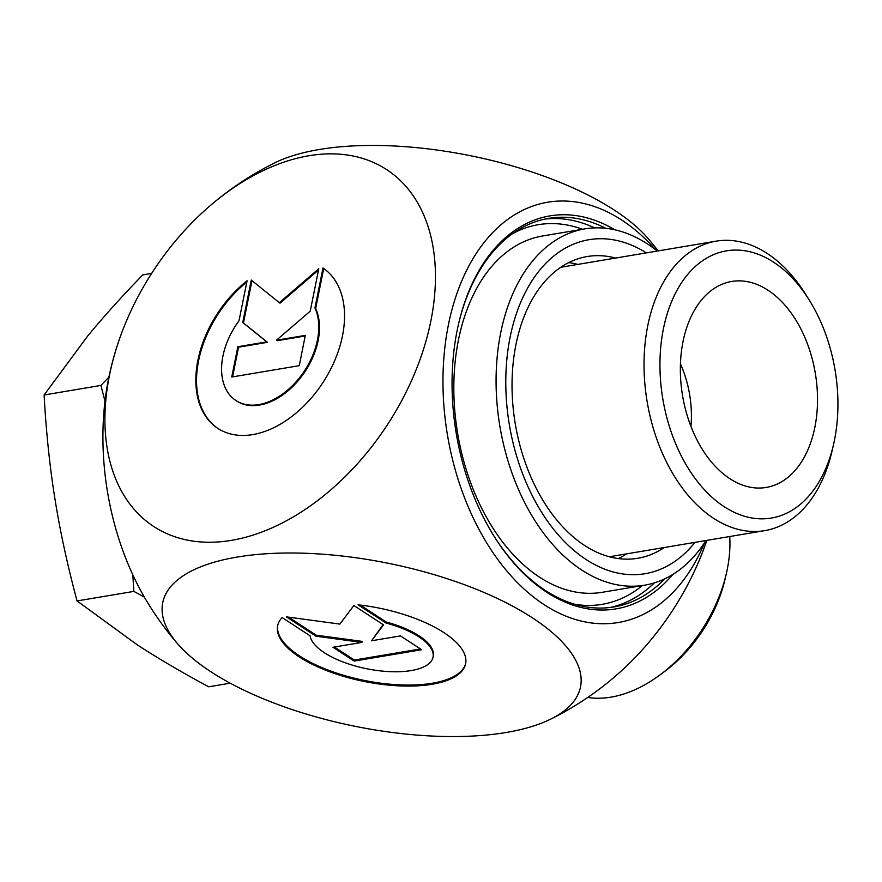 <?xml version="1.0" encoding="UTF-8"?>
<svg xmlns="http://www.w3.org/2000/svg" width="882" height="882" viewBox="0 0 882 882"><rect width="100%" height="100%" fill="white"/><g stroke="black" fill="none" stroke-linecap="round" stroke-linejoin="round"><path stroke-width="1.32" d="M358.07 604.809A95.895 37.43 11.4 0 1 465.619 663.738A95.895 37.43 11.4 0 1 364.222 681.477A95.895 37.43 11.4 0 1 277.621 625.823A95.895 37.43 11.4 0 1 282.141 617.576L310.111 635.812A62.655 24.464 -168.6 0 0 371.035 669.559A62.655 24.464 -168.6 0 0 433.04 657.167A62.655 24.464 -168.6 0 0 386.04 623.045L358.07 604.809M277.731 625.316A95.895 37.43 -168.6 0 0 364.431 680.452A95.895 37.43 -168.6 0 0 465.718 663.22M360.22 605.052L386.25 622.031A62.655 24.464 11.4 0 1 433.249 656.153L433.04 657.167M386.04 623.045L386.25 622.031M400.472 635.911L421.651 649.725L354.167 661.081L332.977 647.267L361.896 642.405L316.032 636.209L286.363 616.86L339.89 624.092L353.858 605.515L383.516 624.864L371.554 640.773L400.472 635.911M371.554 640.773L383.141 624.61M288.59 617.168L316.23 635.194L362.094 641.379L361.896 642.405M316.032 636.209L316.23 635.194M334.388 647.024L354.377 660.056L420.46 648.943M354.167 661.081L354.377 660.056M322.999 268.029A95.895 63.041 123.1 0 1 322.768 382.821A95.895 63.041 123.1 0 1 217.81 428.376A95.895 63.041 123.1 0 1 247.07 280.796L239.011 320.783A62.655 41.189 -56.9 0 0 235.957 400.549A62.655 41.189 -56.9 0 0 297.421 380.274A62.655 41.189 -56.9 0 0 314.929 308.016L322.999 268.029M246.828 282.019A95.895 63.041 -56.9 0 0 218.163 428.608M323.705 268.514L315.646 308.48A62.655 41.189 123.1 0 1 298.138 380.737A62.655 41.189 123.1 0 1 236.674 401.012A62.655 41.189 123.1 0 1 236.321 400.77M314.929 308.016L315.646 308.48M305.337 335.38L299.23 365.677L231.745 377.022L237.853 346.725L266.761 341.863L242.737 322.492L251.293 280.079L279.329 302.691L318.777 268.734L310.232 311.148L276.43 340.243L305.337 335.38M305.216 335.987L277.135 340.706L276.43 340.243M318.512 270.035L280.046 303.154L279.329 302.691M251.987 280.641L243.454 322.955L267.478 342.337L238.559 347.199L232.572 376.879M242.737 322.492L243.454 322.955M266.761 341.863L267.478 342.337M237.853 346.725L238.559 347.199M706.846 540.368A213.091 140.084 123.1 0 1 619.296 672.768A310.475 310.475 0 0 1 550.853 719.051A213.091 83.184 -168.6 0 0 508.065 603.751A213.091 83.184 -168.6 0 0 237.115 557.071A213.091 83.184 -168.6 0 0 177.613 643.783A213.091 83.184 -168.6 0 0 355.181 726.327A213.091 83.184 -168.6 0 0 550.853 719.039M664.763 578.824A197.006 126.986 -99.5 0 1 613.916 606.937A197.006 126.986 -99.5 0 1 545.396 590.455A197.006 126.986 -99.5 0 1 493.589 535.451M458.254 325.293A197.006 126.986 -99.5 0 1 548.582 218.383A197.006 126.986 -99.5 0 1 605.835 228.317M614.864 229.827A199.266 128.441 80.5 0 0 458.397 324.653A199.266 128.441 80.5 0 0 493.931 536.013A199.266 128.441 80.5 0 0 546.686 592.208A199.266 128.441 80.5 0 0 672.812 574.447M655.469 249.595A213.091 137.349 80.5 0 0 448.442 324.664A213.091 137.349 80.5 0 0 528.66 593.068A213.091 137.349 80.5 0 0 704.718 542.485M109.478 374.321A218.923 141.109 80.5 0 0 108.541 378.797A218.923 141.109 80.5 0 0 147.989 603.222A310.475 310.475 0 0 0 177.613 643.783M660.122 674.818L664.841 671.301A112.896 74.22 -56.9 0 0 725.136 578.835L726.448 573.102A124.186 81.64 123.1 0 1 660.122 674.818A124.186 81.64 123.1 0 1 611.028 697.144A124.186 81.64 123.1 0 1 587.743 697.43M729.734 536.521A124.186 81.64 123.1 0 1 726.448 573.102M109.522 375.07A213.091 140.084 -56.9 0 0 231.404 540.368A213.091 140.084 -56.9 0 0 430.846 321.048A213.091 140.084 -56.9 0 0 377.264 164.239A213.091 140.084 -56.9 0 0 206.123 209.232A213.091 140.084 -56.9 0 0 117.317 345.424A213.091 140.084 -56.9 0 0 109.522 375.07M206.123 209.232A310.475 310.475 0 0 1 274.567 162.95A213.091 83.184 11.4 0 1 470.238 155.673A213.091 83.184 11.4 0 1 647.807 238.217A310.475 310.475 0 0 1 658.17 250.896M690.959 426.381A84.672 54.574 80.5 0 0 687.541 384.508A84.672 54.574 80.5 0 0 680.43 363.814M682.348 394.364A104.429 67.319 -99.5 0 1 724.365 283.354A104.429 67.319 -99.5 0 1 815.321 373.307A104.429 67.319 -99.5 0 1 758.785 488.055A104.429 67.319 -99.5 0 1 682.348 394.364M809.456 300.409L805.994 294.831A146.765 94.606 80.5 0 0 716.085 241.161A146.765 94.606 80.5 0 0 646.837 399.8A146.765 94.606 80.5 0 0 764.76 530.633A146.765 94.606 80.5 0 0 832.167 450.504L833.622 444.109A135.475 87.329 -99.5 0 1 745.841 516.632A135.475 87.329 -99.5 0 1 662.547 397.308A135.475 87.329 -99.5 0 1 703.715 259.947A135.475 87.329 -99.5 0 1 809.456 300.409A135.475 87.329 -99.5 0 1 833.622 444.109M573.752 263.464A160.094 103.194 -99.5 0 1 576.442 264.644M625.118 554.117A160.094 103.194 -99.5 0 1 622.957 556.101M144.35 597.092L133.866 591.392L132.818 574.81M104.991 401.123L100.901 385.434L108.883 377.143M151.638 273.409L142.807 274.886C121.683 296.628 103.348 316.969 87.803 335.888L44.1 394.982C46.129 431.816 49.734 466.457 54.938 498.914C60.119 531.372 67.495 565.373 77.054 600.94L137.239 644.819C157.988 658.347 181.813 672.338 208.714 686.791L230.202 683.186M44.1 394.982L100.901 385.434M77.054 600.94L133.866 591.392M626.441 553.896A152.983 98.608 -99.5 0 1 618.469 558.56M568.714 262.604A152.983 98.608 -99.5 0 1 577.765 264.413M584.766 228.89L542.507 236.001A180.634 116.435 80.5 0 0 457.648 433.448A180.634 116.435 80.5 0 0 602.417 592.274L644.676 585.174A180.634 116.435 -99.5 0 1 499.896 426.337A180.634 116.435 -99.5 0 1 584.766 228.89A180.634 116.435 -99.5 0 1 652.967 247.721A180.634 116.435 -99.5 0 1 657.322 251.039M695.038 542.353A169.344 109.159 -99.5 0 1 509.355 424.749A169.344 109.159 -99.5 0 1 646.363 252.88M615.592 258.051A152.983 98.608 80.5 0 0 587.136 256.541A152.983 98.608 80.5 0 0 515.264 423.757A152.983 98.608 80.5 0 0 637.873 558.262A152.983 98.608 80.5 0 0 664.267 547.535M705.997 540.512A180.634 116.435 -99.5 0 1 644.676 585.174M610.068 607.5A197.006 126.986 80.5 0 0 654.367 582.87M594.677 227.898A197.006 126.986 80.5 0 0 544.767 219.111M512.442 233.697A192.496 124.075 -99.5 0 1 582.506 229.276M642.416 585.549A192.496 124.075 -99.5 0 1 574.766 604.28M235.957 400.549L236.674 401.012M117.317 345.424A310.475 310.475 0 0 0 109.522 374.166M609.418 556.751L764.76 530.633M560.743 267.279L716.085 241.161"/></g></svg>
